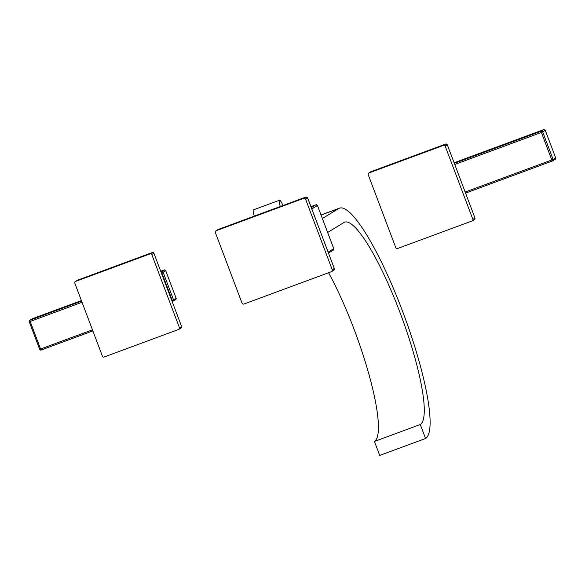 <?xml version="1.0" encoding="UTF-8"?>
<svg xmlns="http://www.w3.org/2000/svg" width="585" height="585" viewBox="0 0 585 585"><rect width="100%" height="100%" fill="white"/><g stroke="black" fill="none" stroke-linecap="round" stroke-linejoin="round"><path stroke-width="0.88" d="M307.666 198.059L307.673 198.081A1.594 1.565 58.6 0 0 305.648 197.138L218.373 229.4L305.655 197.13L303.6 198.381A1.594 1.565 58.6 0 1 305.633 199.331A1.594 1.565 -121.4 0 0 303.6 198.381L216.318 230.658A1.594 1.565 -121.4 0 0 215.412 232.684A1.594 1.565 58.6 0 1 216.318 230.658L303.6 198.381M331.315 271.733A1.594 1.565 -121.4 0 0 332.221 269.7A1.594 1.565 58.6 0 1 331.315 271.733L244.033 304.003A1.594 1.565 58.6 0 1 242.007 303.059A1.594 1.565 -121.4 0 0 244.033 304.003L331.315 271.733M242.007 303.059L215.412 232.684L242.007 303.059M305.633 199.331L332.221 269.7L305.633 199.331L307.673 198.081L334.291 268.435L332.221 269.7M328.477 253.049L333.274 250.131A1.192 1.17 -121.4 0 0 333.75 248.698L328.134 252.128M311.812 208.94L317.428 205.511A1.192 1.17 -121.4 0 0 315.907 204.801L317.45 205.496L333.75 248.698M311.308 207.602L315.907 204.801L310.942 206.637L315.922 204.794M322.364 218.505L338.671 208.56A122.974 23.451 -110.3 0 1 339.461 208.172A122.974 23.451 -110.3 0 1 403.306 313.231A122.974 23.451 -110.3 0 1 425.551 438.479L420.271 424.513L374.429 441.463L379.709 455.43L425.551 438.479M328.587 272.742A108.042 20.599 -110.3 0 1 369.632 376.886A108.042 20.599 -110.3 0 1 374.429 441.463M327.637 232.464L343.943 222.519A108.042 20.599 -110.3 0 1 344.638 222.183A108.042 20.599 -110.3 0 1 400.732 314.481A108.042 20.599 -110.3 0 1 420.271 424.513M280.325 206.498A7.371 1.404 -110.3 0 1 279.491 200.238A7.371 1.404 -110.3 0 1 282.928 205.532M254.292 216.121A7.371 1.404 -110.3 0 1 253.451 209.869L279.491 200.238M82.046 302.277L30.171 321.457L29.945 320.222A1.192 1.17 -121.4 0 0 29.265 321.743L30.171 321.457L40.584 349.011L39.663 349.318L29.272 321.765M164.188 269.97L160.721 271.25L164.173 269.97A1.192 1.17 58.6 0 1 165.701 270.68L164.173 269.97L161.599 271.542L161.826 272.778L163.127 272.252A1.192 1.17 -121.4 0 0 161.599 271.542L160.926 271.791M171.771 300.507L172.239 300.332L172.86 301.326A1.192 1.17 -121.4 0 0 173.533 299.805L172.239 300.332L161.826 272.778L161.365 272.954M165.701 270.68L176.129 298.218L173.533 299.805L163.127 272.252L165.701 270.68L176.107 298.233A1.192 1.17 58.6 0 1 175.632 299.666L172.838 301.333M32.321 318.752A1.192 1.17 58.6 0 1 32.519 318.649L81.403 300.58L32.526 318.649L29.747 320.317L29.25 321.765L39.663 349.318A1.192 1.17 -121.4 0 0 41.184 350.013M39.663 349.318L41.191 350.013L92.869 330.905L41.191 350.013L40.584 349.011L92.459 329.83M152.385 252.515L152.363 252.523A1.192 1.17 58.6 0 1 153.884 253.232L151.771 254.519A1.192 1.17 -121.4 0 0 150.25 253.81A1.192 1.17 58.6 0 1 151.771 254.519L179.493 327.871A1.192 1.17 58.6 0 1 178.813 329.392A1.192 1.17 -121.4 0 0 179.493 327.871L151.771 254.519M77.571 280.178L152.363 252.523L150.25 253.81L75.436 281.473A1.192 1.17 -121.4 0 0 74.763 282.994A1.192 1.17 58.6 0 1 75.436 281.473L150.25 253.81M178.813 329.392L103.998 357.055A1.192 1.17 58.6 0 1 102.477 356.345A1.192 1.17 -121.4 0 0 103.998 357.055L178.813 329.392M102.477 356.345L74.763 282.994L102.477 356.345M75.238 281.568L77.352 280.281A1.192 1.17 58.6 0 1 77.549 280.186L152.371 252.515L153.906 253.217L181.621 326.569L179.493 327.871M465.155 192.026L551.801 159.99L552.423 160.985A1.192 1.17 -121.4 0 0 553.103 159.464L551.801 159.99L541.388 132.437L542.69 131.91A1.192 1.17 -121.4 0 0 541.169 131.201L541.388 132.437L454.742 164.473M454.311 163.317L541.169 131.201L543.743 129.629L454.099 162.769L543.743 129.629A1.192 1.17 58.6 0 1 545.264 130.338L545.257 130.323M555.67 157.877L555.677 157.891A1.192 1.17 58.6 0 1 555.194 159.317L555.691 157.877L553.103 159.464L542.69 131.91L545.264 130.338L555.677 157.891L545.278 130.323L543.75 129.621M395.862 247.864A1.192 1.17 -121.4 0 0 397.383 248.581A1.192 1.17 58.6 0 1 395.862 247.864L368.148 174.52A1.192 1.17 58.6 0 1 368.821 172.992A1.192 1.17 -121.4 0 0 368.148 174.52L395.862 247.864M368.821 172.992L443.635 145.329A1.192 1.17 58.6 0 1 445.156 146.038A1.192 1.17 -121.4 0 0 443.635 145.329L368.821 172.992L370.941 171.697L445.748 144.042A1.192 1.17 58.6 0 1 447.269 144.751L445.156 146.038L472.877 219.39A1.192 1.17 58.6 0 1 472.197 220.918A1.192 1.17 -121.4 0 0 472.877 219.39L445.156 146.038M472.197 220.918L397.383 248.581L472.197 220.918M370.948 171.697L370.941 171.697A1.192 1.17 58.6 0 0 370.736 171.8L445.748 144.042L443.635 145.329M445.763 144.034L447.291 144.736L475.005 218.088L472.877 219.39M216.055 230.782L218.095 229.532A1.594 1.565 58.6 0 1 218.366 229.408L216.318 230.658M334.269 268.457A1.594 1.565 58.6 0 1 333.633 270.358L334.291 268.435L307.703 198.059L305.655 197.13M321.063 215.068L338.671 208.56M81.607 301.121L29.945 320.222L32.526 318.649M181.606 326.584A1.192 1.17 58.6 0 1 181.123 328.01L181.621 326.569L153.906 253.217M77.352 280.281L75.436 281.473M465.565 193.101L552.408 160.992L465.565 193.101M474.991 218.103A1.192 1.17 58.6 0 1 474.508 219.529L475.005 218.088L447.291 144.736M331.585 271.601L333.633 270.358M317.45 205.496L333.772 248.683L333.274 250.131M321.033 214.987L339.461 208.172M176.129 298.218L175.632 299.666M179.01 329.296L181.123 328.01M552.415 160.992L555.194 159.317M368.623 173.087L370.736 171.8M472.395 220.823L474.508 219.529"/></g></svg>
